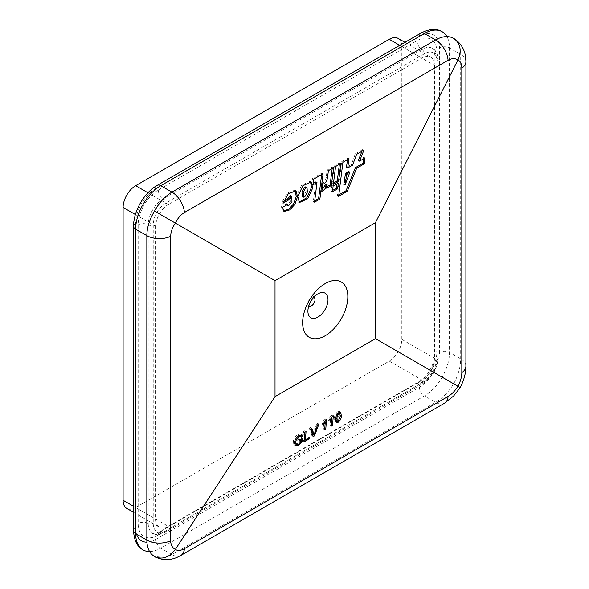 <?xml version="1.0" encoding="UTF-8"?>
<svg xmlns="http://www.w3.org/2000/svg" width="589" height="589" viewBox="0 0 589 589"><rect width="100%" height="100%" fill="white"/><g stroke="black" fill="none" stroke-linecap="round" stroke-linejoin="round"><path stroke-width="0.44" stroke-dasharray="2.94 2.21" d="M308.798 305.949A5.021 2.901 -60 0 1 307.907 303.747A5.021 2.901 -60 0 1 311.463 297.6L317.95 293.852L311.463 297.6A5.021 2.901 -60 0 1 313.812 297.268M311.463 297.6L311.463 297.6A7.105 7.105 0 0 0 307.907 303.747L307.907 311.242M168.299 526.382A17.758 10.249 -60 0 1 159.42 527.258A17.758 10.249 -60 0 1 155.746 519.13L155.746 226.294A17.758 10.249 -60 0 1 168.299 204.545L421.908 58.127A17.758 10.249 -60 0 1 430.78 57.251A17.758 10.249 -60 0 1 434.461 65.379L434.461 358.215A17.758 10.249 -60 0 1 421.908 379.964L168.299 526.382L135.661 507.534A17.758 10.249 -60 0 1 126.782 508.417M453.685 38.373C458.257 41.193 460.591 46.546 460.694 54.431L460.694 358.87C460.591 366.888 458.257 375.2 453.685 383.814C448.516 392.075 442.479 398.26 435.588 402.361L424.419 395.911A35.509 20.505 120 0 0 449.525 352.421L449.525 47.981A35.509 20.505 120 0 0 446.896 36.584M165.362 557.393L154.532 556.531M457.933 386.266L453.685 383.814M290.517 195.651L290.716 201.136L287.137 205.377M286.733 204.943L286.607 203.706L287.852 204.295M295.303 190.571L294.728 190.21L287.02 193.229L281.785 202.638L283.383 201.718M281.785 202.638L283.037 203.227M286.607 203.706L281.358 206.732L282.61 207.321M281.358 206.732L282.838 210.877L283.53 211.083M325.85 184.04L327.101 184.651M332.196 168.454L332.38 167.048L327.175 170.044L326.159 177.583C325.474 180.83 323.921 182.87 321.484 183.716L320.578 190.77L321.83 191.359M320.578 190.77L322.006 189.989M321.484 183.716L322.735 184.298M326.159 177.583L327.41 178.172M327.175 170.044L328.426 170.633M332.38 167.048L333.624 167.629M325.85 184.07L325.4 187.611L326.829 186.787M325.4 187.611L326.652 188.2M361.992 151.255L362.669 149.554L363.921 150.143M363.612 158.765L363.796 157.351L358.289 160.532M363.796 157.351L365.04 157.94M347.576 159.575L347.79 158.147L341.679 161.673L337.372 195.747L338.8 194.922M337.372 195.747L338.623 196.328M341.679 161.673L342.923 162.262M347.79 158.147L349.041 158.735M362.669 149.554L355.41 153.744L351.331 164.552L346.42 167.386M351.331 164.552L352.575 165.134M355.41 153.744L356.662 154.333M343.829 184.401L348.644 171.576M339.374 164.309L339.558 162.895L334.338 165.914L335.59 166.496M339.558 162.895L340.81 163.484M334.338 165.914L332.078 183.761L333.507 182.936M332.078 183.761L333.33 184.342M336.908 183.856L337.092 182.443L338.336 183.032M337.092 182.443L331.887 185.447L331.151 191.285L332.579 190.461M331.151 191.285L332.395 191.874M331.887 185.447L333.138 186.036M315.726 181.964L313.319 201.578L314.74 200.761M313.319 201.578L314.563 202.167M321.646 174.543L321.83 173.137L312.494 178.519L311.699 184.291L313.149 183.451M311.699 184.291L312.95 184.872M312.494 178.519L313.746 179.108M321.83 173.137L323.074 173.718M310.55 181.765L309.983 181.397L301.583 185.16L296.561 195.923L298.115 201.983L298.792 202.182M302.348 196.571L303.49 196.351L306.103 191.572L305.765 186.897M295.067 443.591L297.29 443.259L299.875 440.8L300.029 438.974L300.442 439.261M300.029 438.974L297.666 440.344L298.917 441.198M297.666 440.344L297.762 439.232L299.013 440.086M297.762 439.232L301.362 437.148L302.613 438.01M301.362 437.148L301.222 438.812M301.141 439.74L301.2 440.808M301.06 440.712L297.298 444.305L297.614 444.518M297.298 444.305L296.738 444.607M294.787 445.048L294.051 444.798L293.241 442L294.485 442.862M293.241 442C293.624 438.812 295.229 436.309 298.049 434.491L299.3 435.345M298.049 434.491L300.765 433.997L301.237 434.667M300.633 435.889L300.228 436.221L301.48 437.082M300.228 436.221L299.764 435.3M299.558 435.205L297.931 435.61L298.402 435.934M297.931 435.61L294.971 439.129L295.464 439.46M294.971 439.129L294.743 441.419M294.485 441.235L294.515 442.597M297.29 443.259L298.542 444.113M299.875 440.8L301.126 441.654M304.138 440.241L302.746 441.043L303.571 431.42L304.808 430.699L304.079 439.217L308.246 436.81L308.57 438.209M308.157 437.921L304.918 439.792M302.746 441.043L303.998 441.905M303.571 431.42L304.822 432.274M304.808 430.699L306.059 431.56M308.246 436.81L309.497 437.671M312.715 435.293L311.934 435.742L313.179 436.596M311.934 435.742L309.21 428.159L310.462 429.02M309.21 428.159L310.558 427.386L311.802 428.24M310.558 427.386L310.992 428.711M312.707 434.181L316.3 424.065L317.552 424.927M316.3 424.065L317.648 423.292L318.892 424.146M317.648 423.292L313.392 434.653M325.018 422.335L324.495 428.49L323.361 429.138L324.009 421.636L321.859 424.227L321.955 423.093L324.591 419.28L325.312 418.86L326.564 419.721M325.312 418.86L325.084 421.533M323.361 429.138L324.613 429.999M324.009 421.636L324.701 422.114M321.859 424.227L323.103 425.089M321.955 423.093L323.206 423.947M324.591 419.28L325.842 420.141M331.776 418.433L331.254 424.588L330.127 425.236L330.768 417.734L328.618 420.325L328.714 419.191L331.349 415.378L332.078 414.958L333.322 415.819M332.078 414.958L331.85 417.63M330.127 425.236L331.371 426.097M330.768 417.734L331.46 418.212M328.618 420.325L329.869 421.187M328.714 419.191L329.965 420.045M331.349 415.378L332.601 416.239M335.87 421.857L334.994 421.665L336.238 422.519M334.994 421.665L334.471 418.212L335.723 419.074M334.471 418.212C334.427 415.694 335.509 413.522 337.711 411.711L338.962 412.565M337.711 411.711L339.478 411.439L339.949 412.175M340.162 414.008L340.295 415.09M340.111 414.958C340.155 417.483 339.073 419.648 336.871 421.459M335.944 420.421L336.967 420.347L338.984 415.606L338.631 412.734L337.6 412.823L336.378 414.163L335.671 420.038M336.378 414.163L336.967 414.568M337.6 412.823L338.108 413.176M338.984 415.606L340.228 416.467M336.967 420.347L338.219 421.209M398.142 38.403A17.758 10.249 -60 0 1 401.816 46.531L401.816 339.374A17.758 10.249 -60 0 1 389.263 361.116L135.661 507.534M165.789 530.733A17.758 10.249 -60 0 1 153.236 523.481L153.236 224.843A17.758 10.249 -60 0 1 165.789 203.095L424.419 53.776A17.758 10.249 -60 0 1 436.972 61.028L436.972 359.665A17.758 10.249 -60 0 1 424.419 381.414L165.789 530.733A3.549 2.047 60 0 1 165.053 532.353A3.549 2.047 60 0 1 163.278 532.176L421.908 382.865A21.307 12.303 120 0 0 436.972 356.765L436.972 58.127A3.549 2.047 180 0 1 438.01 59.577A3.549 2.047 180 0 1 436.972 61.028M444.467 403.237A17.758 10.249 60 0 1 435.588 402.361L171.936 554.573L160.768 548.123L424.419 395.911A7.105 4.101 60 0 1 419.397 387.209L155.746 539.428A28.405 16.404 -60 0 1 146.897 542.167M465.899 366.115A17.758 10.249 180 0 0 460.694 358.87L449.525 352.421A7.105 4.101 0 0 0 439.482 352.421A28.405 16.404 -60 0 1 419.397 387.209M149.584 551.547A35.509 20.505 120 0 0 160.768 548.123A7.105 4.101 60 0 1 155.746 539.428M465.899 61.676A17.758 10.249 180 0 0 460.694 54.431L449.525 47.981A7.105 4.101 180 0 0 439.482 47.981L439.482 352.421M416.887 385.758A28.405 16.404 120 0 0 436.972 350.97L436.972 52.333A28.405 16.404 120 0 0 416.887 40.729L158.257 190.048A28.405 16.404 120 0 0 138.172 224.843L138.172 523.481A28.405 16.404 120 0 0 158.257 535.077L416.887 385.758A7.105 4.101 60 0 1 418.352 382.511A7.105 4.101 60 0 1 421.908 382.865A3.549 2.047 60 0 0 423.682 383.041C432.459 377.07 437.237 368.802 438.01 358.215A3.549 2.047 -0 0 0 436.972 356.765A7.105 4.101 0 0 1 434.888 353.871L434.888 55.226A7.105 4.101 180 0 1 436.972 52.333M136.545 534.142A28.405 16.404 -60 0 1 135.661 527.832L135.661 223.393A28.405 16.404 -60 0 1 155.746 188.598L419.397 36.385A28.405 16.404 -60 0 1 439.482 47.981M436.972 359.665A3.549 2.047 -0 0 0 438.01 358.215L438.01 59.577C437.76 53.938 435.941 50.205 432.562 48.372A21.307 12.303 120 0 0 421.908 49.432A3.549 2.047 60 0 1 424.419 53.776M424.419 381.414A3.549 2.047 60 0 1 423.682 383.041L165.053 532.353C160.046 534.952 155.901 535.246 152.625 533.236A21.307 12.303 120 0 0 163.278 532.176A7.105 4.101 60 0 0 159.729 531.83L418.352 382.511C426.65 378.256 435.352 363.185 434.888 353.871A7.105 4.101 0 0 1 436.972 350.97M436.972 58.127A21.307 12.303 120 0 0 432.562 48.372L433.74 49.667L434.888 55.226A7.105 4.101 180 0 0 436.972 58.127M416.887 40.729A7.105 4.101 60 0 0 421.908 49.432L163.278 198.751A3.549 2.047 60 0 1 165.789 203.095M153.236 523.481A3.549 2.047 180 0 1 148.214 523.481A21.307 12.303 120 0 0 152.625 533.236C152.117 534.252 154.48 533.781 159.729 531.83A7.105 4.101 60 0 0 158.257 535.077M158.257 190.048A7.105 4.101 60 0 0 163.278 198.751A21.307 12.303 120 0 0 148.214 224.843A3.549 2.047 0 0 0 153.236 224.843M138.172 224.843A7.105 4.101 -0 0 1 148.214 224.843L148.214 523.481A7.105 4.101 180 0 0 138.172 523.481M135.661 223.393A7.105 4.101 0 0 0 133.578 226.294M133.578 530.726A7.105 4.101 180 0 1 135.661 527.832M155.746 188.598A7.105 4.101 60 0 1 157.219 185.351M419.397 36.385A7.105 4.101 60 0 1 420.863 33.131M180.816 555.456A17.758 10.249 60 0 1 171.936 554.573M296.561 195.923L297.806 196.505M303.49 196.351L304.741 196.932M313.319 432.348L314.563 433.209M133.578 506.334L155.746 519.13M135.389 214.543L155.746 226.294M147.949 192.794L168.299 204.545M399.74 45.331L421.908 58.127M401.816 46.531L434.461 65.379M401.816 339.374L434.461 358.215M389.263 361.116L421.908 379.964M282.838 210.877L284.089 211.466M294.728 190.21L295.98 190.799M320.593 190.777L321.844 191.366M309.983 181.397L311.235 181.979M298.115 201.983L299.367 202.572M295.295 445.659L294.051 444.798M302.017 434.851L300.765 433.997M340.729 412.3L339.478 411.439M336.312 422.571L335.067 421.717M133.578 512.342L159.42 527.258M404.938 42.327L430.78 57.251"/><path stroke-width="0.88" d="M325.231 283.559A31.961 18.45 -60 0 1 347.834 296.606A31.961 18.45 -60 0 1 325.231 335.745A31.961 18.45 -60 0 1 302.636 322.698A31.961 18.45 -60 0 1 325.231 283.559M317.95 293.852A14.202 8.202 -60 0 1 327.999 299.646A14.202 8.202 -60 0 1 317.95 317.044A14.202 8.202 -60 0 1 307.907 311.242A14.202 8.202 -60 0 1 317.95 293.852L317.95 293.852M313.812 297.268A5.021 2.901 -60 0 1 314.784 301.237A5.021 2.901 -60 0 1 311.463 305.801A5.021 2.901 -60 0 1 308.798 305.949M332.601 416.239L333.322 415.819L332.505 425.442L331.371 426.097L332.019 418.595L329.869 421.187L329.965 420.045L332.601 416.239M318.892 424.146L314.526 435.823L313.179 436.596L310.462 429.02L311.802 428.24L313.952 435.035L317.552 424.927L318.892 424.146M301.126 441.654L301.281 439.836L298.917 441.198L299.013 440.086L302.613 438.01L302.312 441.566L298.549 445.166L295.295 445.659L294.485 442.862C294.875 439.674 296.473 437.171 299.3 435.345L302.017 434.851L302.643 436.11L301.48 437.082L301.016 436.154L299.183 436.471L296.223 439.983L295.73 442.096L296.319 444.445L298.542 444.113L301.126 441.654M461.82 372.653C461.747 377.048 460.458 381.584 457.933 386.266C455.142 390.794 451.859 394.181 448.089 396.434L184.438 548.654C180.683 550.744 177.664 550.987 175.397 549.39C169.205 557.562 162.247 559.948 154.532 556.531C149.51 553.454 146.941 547.969 146.83 540.076L146.83 235.637C146.941 227.626 149.51 219.439 154.532 211.09L175.397 223.135C172.349 227.523 170.788 231.904 170.707 236.285L170.707 540.724C170.788 545.031 172.349 547.917 175.397 549.39L275.019 396.633L275.019 280.659L375.451 222.671L375.451 338.646L460.2 387.577C463.999 380.214 465.899 373.065 465.899 366.115L465.899 366.115A17.758 10.249 180 0 1 461.82 372.653L461.82 68.214C461.747 63.921 460.458 61.182 457.933 60.012L375.451 222.671M375.451 338.646L275.019 396.633M309.497 437.671L309.402 438.783L303.998 441.905L304.822 432.274L306.059 431.56L305.33 440.079L309.497 437.671M325.842 420.141L326.564 419.721L325.739 429.352L324.613 429.999L325.253 422.497L323.103 425.089L323.206 423.947L325.842 420.141M338.123 422.313L336.238 422.519L335.723 419.074C335.678 416.548 336.761 414.384 338.962 412.565L340.729 412.3L341.355 415.819C341.399 418.337 340.324 420.502 338.123 422.313L336.871 421.459L335.87 421.857M171.936 554.573L165.362 557.393M154.532 211.09C159.251 202.572 165.053 196.255 171.936 192.147L435.588 39.934C442.479 36.084 448.516 35.568 453.685 38.373C460.502 43.35 461.916 50.566 457.933 60.012C455.142 58.112 451.859 58.208 448.089 60.284L184.438 212.504C180.683 214.771 177.664 218.313 175.397 223.135L275.019 280.659M297.806 196.505L299.367 202.572L307.752 198.751L312.73 188.001L311.235 181.979L302.827 185.741L297.806 196.505M319.879 199.104L323.074 173.718L313.746 179.108L312.95 184.872L316.978 182.546L314.563 202.167L319.879 199.104L318.627 198.515L321.646 174.543M338.336 183.032L333.138 186.036L332.395 191.874L337.578 188.885L338.336 183.032M335.59 166.496L333.33 184.342L338.528 181.346L340.81 163.484L335.59 166.496M363.921 150.143L356.662 154.333L352.575 165.134L347.672 167.968L349.041 158.735L342.923 162.262L338.623 196.328L347.304 191.315L356.654 168.233L364.274 163.838L365.04 157.94L359.54 161.114L363.921 150.143M321.83 191.359C324.267 190.195 326.004 187.957 327.05 184.644L326.652 188.2L331.364 185.476L333.624 167.629L328.426 170.633L327.41 178.172C326.726 181.412 325.165 183.459 322.735 184.298L321.844 191.366M287.852 204.295L282.61 207.321L284.089 211.466L289.751 209.92L294.912 204.324L297.533 196.719L295.98 190.799L288.271 193.81L283.037 203.227L288.212 200.238L291.769 196.24L291.967 201.725L288.389 205.966L287.852 204.295M154.539 556.539L154.532 556.531C163.735 561.486 172.54 559.513 177.598 557.098L180.816 555.456A17.758 10.249 60 0 0 184.438 548.654M453.685 38.373L453.699 38.381C462.579 43.866 465.273 52.48 465.708 58.075L465.899 61.676A17.758 10.249 180 0 1 461.82 68.214M283.383 201.718L286.961 199.649L288.212 200.238M286.961 199.649L290.517 195.651L291.769 196.24M288.389 205.966L286.733 204.943M283.53 211.083L288.904 209.058L293.675 203.713L296.215 196.608L295.303 190.571M325.85 184.04L327.094 184.622L325.85 184.04M322.006 189.989L325.82 184.033M325.798 184.055L327.05 184.644M326.829 186.787L330.112 184.894L332.196 168.454M330.112 184.894L331.364 185.476M359.54 161.114L358.289 160.532L361.992 151.255M338.8 194.922L346.052 190.733L355.41 167.644L363.023 163.249L363.612 158.765M363.023 163.249L364.274 163.838M355.41 167.644L356.654 168.233M346.052 190.733L347.304 191.315M347.672 167.968L346.42 167.386L347.576 159.575M349.895 172.157L348.644 171.576L345.5 173.387L343.829 184.401L345.08 184.99L349.895 172.157L346.752 173.976L345.08 184.99M345.5 173.387L346.752 173.976M333.507 182.936L337.276 180.757L339.374 164.309M337.276 180.757L338.528 181.346M332.579 190.461L336.326 188.296L336.908 183.856M336.326 188.296L337.578 188.885M314.74 200.761L318.627 198.515M313.149 183.451L315.726 181.964L316.978 182.546M298.792 202.182L306.854 197.779L311.478 187.42L310.55 181.765M307.016 187.486L305.765 186.897L304.528 187.074L301.951 191.896L302.348 196.571L303.6 197.16L304.741 196.932L307.355 192.154L307.016 187.486L305.779 187.663L303.202 192.478L303.6 197.16M300.442 439.261L301.281 439.836M301.222 438.812L301.141 439.74M301.2 440.808L302.312 441.566M297.614 444.518L298.549 445.166M296.738 444.607L294.787 445.048M301.237 434.667L302.643 436.11M301.391 435.256L300.633 435.889M301.016 436.154L299.558 435.205M298.402 435.934L299.183 436.471M295.464 439.46L296.223 439.983M294.743 441.419L295.73 442.096M294.515 442.597L296.319 444.445M308.57 438.209L309.402 438.783M304.918 439.792L304.138 440.241M304.218 439.313L305.33 440.079M313.392 434.653L314.526 435.823M313.274 434.969L312.715 435.293M310.992 428.711L312.707 434.181L313.952 435.035M325.084 421.533L325.018 422.335M324.73 428.652L325.739 429.352M324.701 422.114L325.253 422.497M331.85 417.63L331.776 418.433M331.489 424.75L332.505 425.442M331.46 418.212L332.019 418.595M339.949 412.175L340.162 414.008M340.295 415.09L341.355 415.819M335.671 420.038L337.195 421.282L338.219 421.209L340.228 416.467L339.875 413.596L338.852 413.684L337.63 415.017L336.849 418.418L337.195 421.282M336.967 414.568L337.63 415.017M335.885 417.756L336.849 418.418M338.108 413.176L338.852 413.684M133.578 512.342L126.782 508.417A17.758 10.249 -60 0 1 123.101 500.289L123.101 207.446A17.758 10.249 -60 0 1 135.661 185.697L389.263 39.279A17.758 10.249 -60 0 1 398.142 38.403L404.938 42.327M170.707 540.724A17.758 10.249 180 0 1 146.83 540.076L135.661 533.627A35.509 20.505 120 0 0 143.009 549.883A35.509 20.505 120 0 0 149.584 551.547M448.089 60.284A17.758 10.249 60 0 0 435.588 39.934L424.419 33.485L160.768 185.697A35.509 20.505 120 0 0 135.661 229.195L135.661 533.627A7.105 4.101 180 0 1 133.578 530.726L133.578 226.294A7.105 4.101 0 0 0 135.661 229.195L146.83 235.637A17.758 10.249 180 0 0 170.707 236.285M446.896 36.584A35.509 20.505 120 0 0 442.17 31.725A35.509 20.505 120 0 0 424.419 33.485A7.105 4.101 60 0 0 420.863 33.131C429.425 28.721 436.53 28.25 442.17 31.725M184.438 212.504A17.758 10.249 60 0 0 171.936 192.147L160.768 185.697A7.105 4.101 60 0 0 157.219 185.351L420.863 33.131M146.897 542.167A28.405 16.404 -60 0 1 136.545 534.142M448.089 396.434A17.758 10.249 60 0 1 444.467 403.237L180.816 555.456M311.478 187.42L312.73 188.001M304.528 187.074L305.779 187.663M312.354 432.908L313.606 433.762M123.101 500.289L133.578 506.334M123.101 207.446L135.389 214.543M135.661 185.697L147.949 192.794M389.263 39.279L399.74 45.331M133.578 530.726C134.034 540.349 137.178 546.732 143.009 549.883M133.578 226.294C133.408 211.289 144.143 192.706 157.219 185.351M444.467 403.237L453.552 396.066L460.2 387.577M465.899 61.676L465.899 366.115M339.875 413.596L338.631 412.734"/></g></svg>
